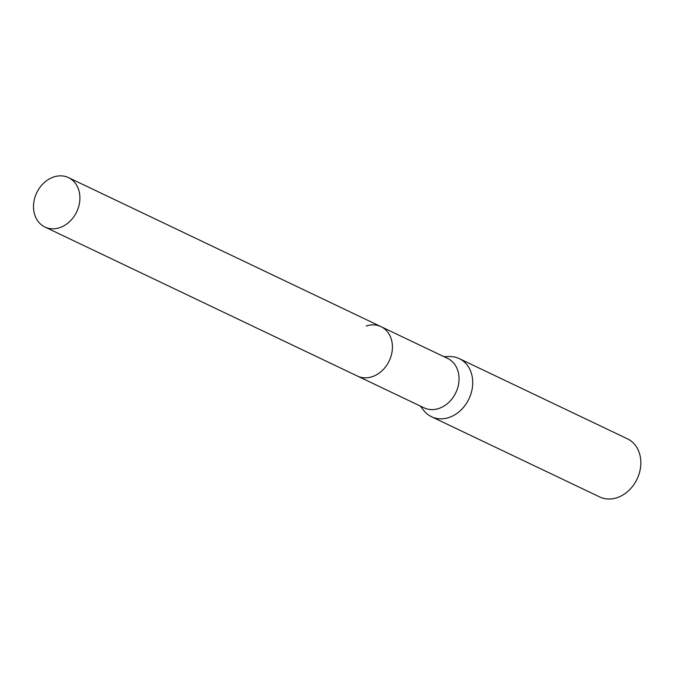 <?xml version="1.0" encoding="UTF-8"?>
<svg xmlns="http://www.w3.org/2000/svg" width="674" height="674" viewBox="0 0 674 674"><rect width="100%" height="100%" fill="white"/><g stroke="black" fill="none" stroke-linecap="round" stroke-linejoin="round"><path stroke-width="1.01" d="M357.869 376.269L424.072 407.837A27.373 22.149 -64.5 0 0 438.875 408.469A27.373 22.149 -64.5 0 0 458.59 384.104A27.373 22.149 -64.5 0 0 447.637 358.425L381.433 326.856M420.256 406.018L423.87 410.584A32.209 26.05 -64.5 0 0 431.562 416.768A32.209 26.05 -64.5 0 0 448.977 417.509A32.209 26.05 -64.5 0 0 472.171 388.839A32.209 26.05 -64.5 0 0 459.289 358.627A32.209 26.05 -64.5 0 0 449.642 356.538L443.821 356.605M431.562 416.768L599.692 496.94A32.209 26.05 -64.5 0 0 617.106 497.682A32.209 26.05 -64.5 0 0 640.3 469.011A32.209 26.05 -64.5 0 0 627.41 438.808L459.289 358.627M392.26 343.934A27.381 22.149 -64.5 0 0 366.201 326.014M79.709 194.618A27.373 22.149 -64.5 0 0 68.487 177.616A27.373 22.149 -64.5 0 0 43.903 182.924A27.373 22.149 -64.5 0 0 33.7 210.018A27.373 22.149 -64.5 0 0 44.922 227.028A27.373 22.149 -64.5 0 0 69.506 221.721A27.373 22.149 -64.5 0 0 79.709 194.618M44.922 227.028L357.431 376.067A27.381 22.149 -64.5 0 0 382.023 370.759A27.381 22.149 -64.5 0 0 392.234 343.656A27.381 22.149 -64.5 0 0 381.004 326.637L68.487 177.616"/></g></svg>
